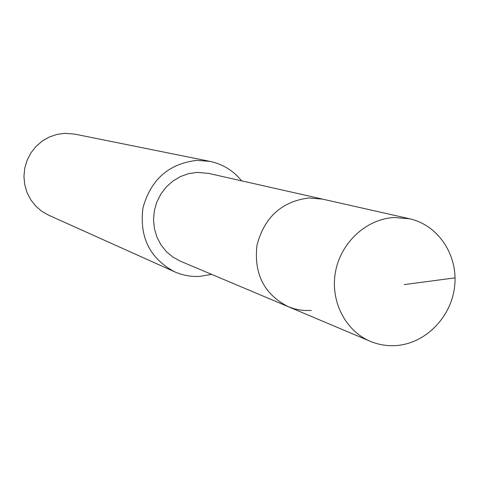 <?xml version="1.0" encoding="UTF-8"?>
<svg xmlns="http://www.w3.org/2000/svg" width="479" height="479" viewBox="0 0 479 479"><rect width="100%" height="100%" fill="white"/><g stroke="black" fill="none" stroke-linecap="round" stroke-linejoin="round"><path stroke-width="0.72" d="M396.325 345.551C387.307 346.197 378.649 344.79 370.345 341.329C345.12 330.815 329.905 300.584 335.575 271.419C341.078 242.224 366.591 218.909 394.193 217.508L409.683 218.789C438.291 225.142 458.116 255.169 454.667 286.065C451.475 316.978 425.681 343.455 396.325 345.551M308.859 197.971C281.706 201.461 264.42 217.179 257.007 245.104C253.684 273.719 264.061 294.232 288.124 306.638C264.061 294.232 253.684 273.719 257.007 245.104C264.42 217.179 281.706 201.461 308.859 197.971L322.636 199.138L308.859 197.971M409.683 218.789L208.605 173.392L197.15 172.392L188.606 173.649L180.403 176.583L172.859 181.092L166.249 186.996L160.836 194.085L156.819 202.096L154.346 210.718L153.525 219.633L154.376 228.495L156.861 236.973L160.89 244.757L166.303 251.547L172.895 257.097L180.415 261.199L370.345 341.329M311.236 310.476L304.47 310.494L299.441 309.919L294.501 308.841L288.124 306.638M211.616 274.365L199.959 276.365C191.097 276.886 182.613 275.347 174.512 271.755C149.801 258.379 139.275 237.117 142.94 207.976C150.747 179.601 168.71 163.728 196.827 160.369L209.946 161.375C222.759 164.123 233.321 170.614 241.632 180.852M209.946 161.375L74.676 134.108L64.845 133.324L56.857 134.431L49.193 137.06L42.146 141.125L35.967 146.478L30.896 152.927L27.117 160.226L24.776 168.111L23.95 176.284L24.674 184.451L26.926 192.301L30.608 199.545L35.59 205.922L41.673 211.203L48.642 215.191L174.512 271.755M404.192 284.61L455.05 277.85"/></g></svg>
